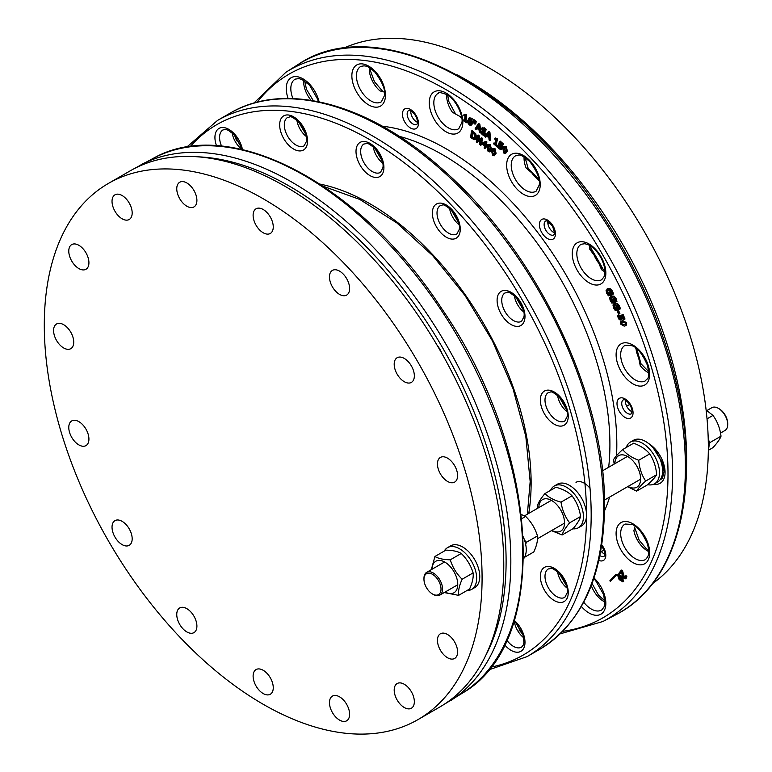 <?xml version="1.0" encoding="UTF-8"?>
<svg xmlns="http://www.w3.org/2000/svg" width="772" height="772" viewBox="0 0 772 772"><rect width="100%" height="100%" fill="white"/><g stroke="black" fill="none" stroke-linecap="round" stroke-linejoin="round"><path stroke-width="1.16" d="M648.712 551.555A19.84 11.455 -120 0 1 633.899 530.673L635.076 526.253M615.332 574.899L616.104 574.455L616.548 575.063L610.305 581.393L613.865 578.064L615.776 575.507L615.332 574.899L609.87 580.776L610.305 581.393M623.052 581.77L623.67 581.413L622.039 576.52L618.536 573.982L617.475 574.686L619.105 579.569L622.888 581.866L621.257 576.973L617.475 574.686M492.517 148.513L494.958 148.552L496.097 153.377L494.273 155.799L495.315 153.821L494.186 148.996L492.517 148.513L491.474 150.492L492.613 155.326L494.273 155.799M487.885 144.567L490.288 144.567L491.513 149.411L489.709 151.92L490.731 149.855L489.516 145.02L487.885 144.567L486.862 146.622L488.097 151.476L489.709 151.92M485.935 146.998L484.912 148.687L485.337 146.516L486.061 147.095L485.463 145.831L486.138 142.366L485.385 141.758L482.037 142.82L481.863 143.708L484.555 145.879L484.131 148.05L484.912 148.687M482.037 142.82L486.157 141.315L486.91 141.923L486.244 145.387L486.968 145.976L486.061 147.095M498.693 145.831L497.921 146.284L498.635 145.783L501.038 148.089M499.445 141.546L500.217 141.102L503.498 144.026L503.315 144.731L502.533 145.175L502.726 144.47L499.445 141.546L498.606 144.625L500.729 146.68L500.835 147.838L500.266 148.542L499.301 148.137L497.921 146.284M500.555 143.399L500.362 144.075L502.205 146.14L502.427 148.127L501.501 149.093M481.612 131.298L480.782 131.703L481.554 131.25L483.349 133.614L484.893 133.624M482.172 128.065L484.536 127.853L486.283 129.706L485.327 131.163L485.501 130.15L483.764 128.297L481.39 128.509L483.87 134.511M483.031 128.644L485.762 134.154L484.97 135.071L485.762 134.154L484.99 134.598L482.481 128.692M479.856 124.34L479.084 124.794L478.08 124.022L478.852 123.578L479.856 124.34L480.84 131.665M477.048 128.461L475.861 129.59L476.691 128.191L479.026 129.966L479.315 132.215L480.174 132.861L479.084 124.794M474.597 121.098L475.369 120.644L476.276 121.31L475.764 123.752L474.992 124.195L475.494 121.764L474.597 121.098L474.442 123.8L474.992 124.195M469.781 118.917L468.681 120.249L469.337 119.023L471.518 120.056L472.387 118.743L469.569 117.691L467.745 120.509L468.15 123.462L469.444 125.045L471.152 125.238M469.453 119.805L471.943 121.493L472.425 123.684L471.663 124.948M618.748 315.034L617.233 315.603L618.748 315.034L619.202 317.205L621.016 318.566M619.713 315.545L623.168 314.648L625.011 319.019L624.239 319.463L622.396 315.101L619.713 315.545L620.804 318.44L620.244 319.01L618.42 317.649L617.967 315.478M621.605 316.009L622.386 318.624L621.47 319.647M614.599 303.3L617.648 303.637L619.578 306.214L620.302 308.906L619.53 309.35L618.797 306.658L616.876 304.091L613.827 303.743L614.599 303.3M614.879 304.622L614.879 307.256L616.201 308.742M615.487 307.15L616.847 306.571L618.14 309.437L617.368 309.89L616.075 307.015L615.487 307.15L616.307 308.983L614.994 309.292L613.779 305.673L614.994 304.593L618.16 306.677L618.719 309.543L619.53 309.35M607.786 288.603L610.604 288.815L612.592 291.295L613.431 293.997L612.659 294.45L611.82 291.739L609.832 289.259L607.014 289.046L607.786 288.603M608.799 289.471L607.68 290.687L608.085 292.742L609.436 294.171M608.625 292.511L609.967 291.884L611.356 294.721L610.584 295.174L609.195 292.327L608.625 292.511L609.513 294.335L608.259 294.75L606.898 291.131L608.027 289.925L611.202 291.806L611.878 294.711L612.659 294.45M611.26 295.937L614.194 296.207L616.153 298.735L616.934 301.437L616.162 301.881L615.38 299.179L613.422 296.651L610.478 296.38L611.26 295.937M612.35 296.786L611.183 297.934L611.54 299.98L612.881 301.437M612.119 299.816L613.47 299.208L614.821 302.064L614.039 302.518L612.698 299.652L612.119 299.816L612.978 301.64L611.694 302.006L610.401 298.378L611.578 297.239L614.744 299.227L615.361 302.103L616.162 301.881M617.185 311.106L618.584 310.537L619.897 313.538L619.115 313.992L617.812 310.981L617.185 311.106L618.488 314.108L619.115 313.992M620.813 321.422L622.879 320.592L626.661 322.792L626.227 325.311L625.445 325.765L625.889 323.246L622.097 321.046L620.813 321.422L620.379 323.95L624.172 326.141L625.445 325.765M463.432 119.969L463.374 120.654L466.385 122.729L467.166 122.275L466.124 120.837L466.655 114.719L464.657 114.352L463.827 115.414L464.947 116.186L464.561 120.731L463.432 119.969L464.638 119.814M473.043 119.95L473.815 119.506L474.722 120.171L474.211 122.603L473.439 123.047L473.94 120.615L473.043 119.95L472.889 122.651L473.439 123.047M488.155 131.954L488.927 131.51L489.921 132.321L490.693 140.272L489.921 140.716L489.149 132.774L488.155 131.954L484.835 136.557L485.656 137.223L486.563 135.92L488.879 137.821L489.072 140.022L489.921 140.716M486.852 136.161L485.656 137.223M493.617 143.109L493.462 143.727L496.406 146.265L497.178 145.821L496.261 144.277L497.612 138.796L495.537 138.024L494.62 139.028L495.711 139.973L494.707 144.055L493.617 143.109L494.939 143.129M503.846 146.4L506.364 146.497L507.349 151.283L505.496 153.57L506.567 151.727L505.592 146.95L503.846 146.4L502.775 148.234L503.759 153.03L505.496 153.57M471.451 131.018L470.582 137.599L474.23 139.732L475.851 137.908L474.983 134.212L471.451 131.018L472.232 130.574L475.755 133.759L476.633 137.455L475.012 139.288M478.379 138.661L477.829 142.009L477.057 142.453L477.964 136.895L479.759 144.557L480.666 145.261L481.728 138.815L480.966 138.227L480.136 143.331L478.505 136.316L477.357 135.418L476.295 141.865L477.057 142.453M477.357 135.418L478.129 134.975L479.287 135.872L480.493 141.112M480.966 138.227L481.738 137.783L482.5 138.371L481.448 144.818L480.666 145.261M622.579 570.962L621.807 571.405L621.055 570.44L621.827 569.997L622.579 570.962L624.307 576.877L625.127 577.524M625.31 576.105L626.082 575.651L626.835 576.626L625.947 578.45L625.175 578.894L626.063 577.07L625.31 576.105L624.963 577.726L623.525 577.321L621.807 571.405M621.335 572.226L619.665 573.837L621.257 571.762L623.12 577.948L625.542 578.556L626.314 578.112M384.408 92.09L379.998 90.903A19.84 11.455 -120 0 1 369.315 67.627M461.646 117.653A19.725 11.387 60 0 1 460.363 116.678L452.421 112.278A19.84 11.455 -120 0 1 446.708 94.531M527.064 168.074C529.09 170.187 528.762 170.149 526.108 167.949L532.024 173.121A19.725 11.387 -120 0 0 538.451 179.905L537.949 179.297A19.725 11.387 60 0 1 532.738 173.796L532.024 173.121M532.738 173.796L537.949 179.297M539.117 180.735L538.451 179.905M538.933 179.471A263.542 152.152 -120 0 0 527.643 167.852M460.363 116.678L461.608 117.383M604.843 270.576L601.089 267.662L601.533 269.689L598.512 262.519A19.725 11.387 60 0 1 594.527 255.619L589.827 249.424L591.362 250.823L590.715 246.114M636.321 349.677L638.473 356.944A19.725 11.387 60 0 1 636.321 349.677L635.655 347.95M640.596 364.722C639.776 361.991 639.65 362.29 640.229 365.61L638.473 356.944M641.078 364.326A263.542 152.152 -120 0 0 636.659 348.732M603.212 269.447A263.542 152.152 -120 0 0 590.879 248.082M594.527 255.619L598.512 262.519M410.878 110.83A8.251 4.767 -120 0 0 417.507 122.314M547.859 221.381A8.251 4.767 -120 0 0 554.489 232.855M625.445 400.263A8.251 4.767 -120 0 0 632.075 411.746M600.799 550.841A8.251 4.767 -120 0 0 604.833 554.18M416.861 122.005L417.507 121.677M547.946 223.928L549.789 222.77M626.671 406.188L629.691 404.412M601.398 551.575L604.08 550.098M616.548 575.063L615.776 575.507M618.102 576.771L618.054 575.449L619.115 575.584L622.271 579.762L622.319 581.094L621.277 580.978L619.569 579.019L618.102 576.771L618.874 576.327L622.058 580.534L623.091 580.65M618.826 575.005L618.874 576.327M618.391 575.256L619.115 575.584M622.319 581.094L621.277 580.978L622.058 580.534M493.829 154.776L492.787 154.651L492.044 153.213L492.961 149.536L494.012 149.671L494.746 151.071L493.829 154.776L492.787 154.651L494.601 154.332M493.733 149.093L492.816 152.769L493.559 154.197M493.269 149.363L494.012 149.671M489.284 150.878L488.242 150.781L487.489 149.353L488.319 145.599L489.361 145.705L490.104 147.095L489.284 150.878L488.242 150.781L490.056 150.434M489.091 145.155L488.261 148.909L489.023 150.337M488.657 145.406L489.361 145.705M483.59 143.245L484.864 144.267M484.681 145.204L482.635 143.544L485.154 142.733L484.681 145.204M486.157 141.315L485.385 141.758M486.91 141.923L486.138 142.366M486.244 145.387L485.463 145.831M486.968 145.976L486.186 146.419M497.863 146.226L497.631 147.076L499.098 148.813L500.729 149.536L501.848 148.977M499.252 146.728L498.471 147.172M500.574 148.359L500.835 147.838M503.498 144.026L502.726 144.47M500.362 144.075L499.59 144.528L500.024 142.936L502.533 145.175M500.729 149.536L501.646 148.571L501.424 146.583L499.59 144.528M480.782 131.703L480.589 132.765L482.51 134.839L484.198 135.525L485.26 134.975M484.121 134.067L482.577 134.058L480.84 131.742M482.606 127.332L481.39 128.509M486.283 129.706L485.501 130.15M482.973 128.673L482.249 129.088L483.687 129.078L485.327 131.163M484.198 135.525L484.99 134.598M478.515 125.981L477.8 127.177L478.765 127.911M477.8 127.177L477.028 127.621L478.428 125.276L478.92 129.059L477.028 127.621M478.08 124.022L475.041 128.963L475.861 129.59M476.276 121.31L475.494 121.764M470.804 123.568L469.521 124.311L468.614 120.895L470.515 122.101L470.804 123.568M470.409 124.485L469.521 124.311L470.698 124.07M469.328 120.857L469.569 122.941L468.797 123.385M469.569 122.941L470.302 123.867M472.387 118.743L471.605 119.197L468.72 118.193M471.518 120.056L471.605 119.197M470.881 125.392L471.644 124.128L471.161 121.947L468.681 120.249M617.233 315.603L619.144 319.598L620.698 320.1L621.933 319.502M618.777 315.111L618.005 315.555M618.854 316.009L618.082 316.462M620.003 318.296L619.221 318.749M623.168 314.648L622.396 315.101M620.698 320.1L621.614 319.068L620.823 316.452L622.213 316.231L623.622 319.569L624.239 319.463M615.255 303.049L612.968 304.988L613.537 307.874L615.149 310.402L617.368 309.89M620.099 307.71L619.318 308.163M614.435 304.805L614.994 304.593M614.56 305.22L613.779 305.673M615.776 308.848L614.994 309.292M616.847 306.571L616.075 307.015M608.249 288.4L606.078 290.494L606.763 293.408L608.461 295.879L610.584 295.174M613.171 292.791L612.399 293.244M607.68 290.687L606.898 291.131M609.031 294.306L608.259 294.75M609.967 291.884L609.195 292.327M611.82 295.705L609.591 297.722L610.218 300.626L611.868 303.126L614.039 302.518M616.703 300.24L615.931 300.684M611.096 297.432L611.578 297.239M611.183 297.934L610.401 298.378M612.466 301.553L611.694 302.006M613.47 299.208L612.698 299.652M618.584 310.537L617.812 310.981M621.528 322.329L624.268 322.204L625.301 323.314L625.233 324.558L622 324.973L620.968 323.873L621.267 322.445M621.827 322.156L621.74 323.429L622.782 324.529L626.005 324.115M466.018 114.275L465.005 115.202M466.655 114.719L463.885 114.796M466.124 120.837L465.352 121.281L465.883 115.163M467.224 121.59L466.442 122.034L465.352 121.281M466.385 122.729L466.442 122.034M474.722 120.171L473.94 120.615M488.512 133.788L487.701 134.946L488.695 135.756M487.701 134.946L486.929 135.389L488.464 133.199L488.801 136.924L486.929 135.389M489.921 132.321L489.149 132.774M496.985 138.256L495.971 139.056M497.612 138.796L496.83 139.24L494.756 138.477M496.261 144.277L495.489 144.721L496.83 139.24M497.332 145.194L496.55 145.647L495.489 144.721M496.406 146.265L496.55 145.647M505.013 152.566L503.952 152.383L503.248 150.926L504.328 147.394L505.399 147.597L506.085 149.006L504.888 152.663M505.1 146.95L504.029 150.482L504.724 151.93L505.785 152.123M475.002 137.262L473.873 138.728L471.489 137.445L472.165 132.379L474.355 134.444L475.002 137.262M472.821 132.861L472.271 137.001L474.645 138.285M472.271 137.001L471.489 137.445M474.23 139.732L475.726 139.114M479.287 135.872L478.505 136.316M482.5 138.371L481.728 138.815M626.835 576.626L626.063 577.07M621.055 570.44L619.048 573.046L619.665 573.837M445.56 656.383A14.243 8.222 60 0 1 437.878 643.925A14.243 8.222 60 0 1 440.397 633.773A14.243 8.222 60 0 1 454.64 641.995A14.243 8.222 60 0 1 454.64 658.448A14.243 8.222 60 0 1 445.56 656.383M398.67 702.327A14.243 8.222 60 0 1 397.146 683.548A14.243 8.222 60 0 1 411.389 691.77A14.243 8.222 60 0 1 411.389 708.223A14.243 8.222 60 0 1 398.67 702.327M331.169 710.086A14.243 8.222 60 0 1 332.414 696.122A14.243 8.222 60 0 1 346.667 704.344A14.243 8.222 60 0 1 346.667 720.787A14.243 8.222 60 0 1 331.169 710.086M253.303 678.472A14.243 8.222 60 0 1 256.063 669.575A14.243 8.222 60 0 1 270.306 677.797A14.243 8.222 60 0 1 270.306 694.25A14.243 8.222 60 0 1 260.26 691.355A14.243 8.222 60 0 1 253.303 678.472M176.952 612.312A14.243 8.222 60 0 1 179.712 607.95A14.243 8.222 60 0 1 193.955 616.181A14.243 8.222 60 0 1 193.955 632.625A14.243 8.222 60 0 1 182.086 627.81A14.243 8.222 60 0 1 176.952 612.312M113.725 521.679A14.243 8.222 60 0 1 114.98 520.637A14.243 8.222 60 0 1 129.223 528.859A14.243 8.222 60 0 1 129.223 545.312A14.243 8.222 60 0 1 115.713 538.277A14.243 8.222 60 0 1 113.725 521.679M73.253 420.354A14.243 8.222 60 0 1 86.638 430.38A14.243 8.222 60 0 1 85.972 445.598A14.243 8.222 60 0 1 71.728 437.377A14.243 8.222 60 0 1 71.728 420.923A14.243 8.222 60 0 1 73.253 420.354M61.702 323.786A14.243 8.222 60 0 1 72.549 335.974A14.243 8.222 60 0 1 70.783 348.664A14.243 8.222 60 0 1 56.539 340.442A14.243 8.222 60 0 1 56.539 323.989A14.243 8.222 60 0 1 61.702 323.786M80.819 246.654A14.243 8.222 60 0 1 88.49 259.112A14.243 8.222 60 0 1 85.972 269.264A14.243 8.222 60 0 1 71.728 261.042A14.243 8.222 60 0 1 71.728 244.589A14.243 8.222 60 0 1 80.819 246.654M127.698 200.71A14.243 8.222 60 0 1 129.223 219.489A14.243 8.222 60 0 1 114.98 211.267A14.243 8.222 60 0 1 114.98 194.814A14.243 8.222 60 0 1 127.698 200.71M195.21 192.961A14.243 8.222 60 0 1 193.955 206.915A14.243 8.222 60 0 1 179.712 198.694A14.243 8.222 60 0 1 179.712 182.25A14.243 8.222 60 0 1 195.21 192.961M273.066 224.565A14.243 8.222 60 0 1 270.306 233.462A14.243 8.222 60 0 1 256.063 225.241A14.243 8.222 60 0 1 256.063 208.787A14.243 8.222 60 0 1 266.108 211.682A14.243 8.222 60 0 1 273.066 224.565M349.417 290.726A14.243 8.222 60 0 1 346.667 295.087A14.243 8.222 60 0 1 332.414 286.866A14.243 8.222 60 0 1 332.414 270.412A14.243 8.222 60 0 1 344.293 275.228A14.243 8.222 60 0 1 349.417 290.726M412.644 381.358A14.243 8.222 60 0 1 411.389 382.401A14.243 8.222 60 0 1 397.146 374.179A14.243 8.222 60 0 1 397.146 357.725A14.243 8.222 60 0 1 410.665 364.76A14.243 8.222 60 0 1 412.644 381.358M453.116 482.683A14.243 8.222 60 0 1 439.731 472.657A14.243 8.222 60 0 1 440.397 457.439A14.243 8.222 60 0 1 454.64 465.661A14.243 8.222 60 0 1 454.64 482.114A14.243 8.222 60 0 1 453.116 482.683M477.878 526.157A309.562 178.728 -120 0 0 326.73 246.326A309.562 178.728 -120 0 0 108.408 183.427A309.562 178.728 -120 0 0 108.408 540.882A309.562 178.728 -120 0 0 417.97 719.61A309.562 178.728 -120 0 0 477.878 526.157M417.97 719.61L439.664 707.084A309.562 178.728 -120 0 0 499.571 513.631A309.562 178.728 -120 0 0 348.423 233.8A309.562 178.728 -120 0 0 130.101 170.901L108.408 183.427M686.376 472.088A309.562 178.728 -120 0 0 456.995 74.759M652.61 583.584A309.562 178.728 -120 0 0 704.132 494.148A309.562 178.728 -120 0 0 597.972 164.04A309.562 178.728 -120 0 0 343.53 48.24M708.32 450.317L712.971 447.635C717.333 442.848 720.015 439.027 721.019 436.17C720.015 428.286 717.333 421.367 712.971 415.423L706.11 410.019M708.879 440.802L710.037 442.51L709.101 443.572M721.019 436.17L710.037 442.51M712.971 415.423L707.027 418.849M523.609 558.706A24.106 13.915 -120 0 0 523.262 536.868M628.041 486.447A18.19 10.499 -120 0 0 640.258 475.195A18.19 10.499 -120 0 0 622.203 454.824A18.19 10.499 -120 0 0 614.888 463.663M614.155 464.097L613.566 459.639C614.927 457.246 617.957 453.888 622.666 449.555C626.343 454.09 631.699 457.661 638.724 460.257C639.37 468.16 641.686 475.089 645.682 481.053C640.972 485.376 637.933 488.744 636.582 491.137L627.597 486.698M636.582 491.137L647.554 484.797C652.272 480.464 655.303 477.106 656.663 474.712C656.017 466.809 653.701 459.88 649.706 453.926C646.029 449.381 640.683 445.82 633.648 443.215L622.666 449.555M638.724 460.257L649.706 453.926M645.682 481.053L656.663 474.712M444.257 551.092A24.106 13.915 60 0 1 447.557 547.628A24.106 13.915 60 0 1 466.134 554.084A24.106 13.915 60 0 1 476.662 578.344A24.106 13.915 60 0 1 471.663 589.383A24.106 13.915 60 0 1 467.012 590.503M447.557 547.628L450.655 545.833A24.106 13.915 60 0 1 469.231 552.289A24.106 13.915 60 0 1 479.759 576.559A24.106 13.915 60 0 1 474.761 587.588L471.663 589.383M550.6 490.317A24.106 13.915 60 0 1 554.335 485.974A24.106 13.915 60 0 1 578.44 499.899A24.106 13.915 60 0 1 578.44 527.73A24.106 13.915 60 0 1 572.814 528.801M554.335 485.974L557.432 484.189A24.106 13.915 60 0 1 581.538 498.104A24.106 13.915 60 0 1 581.538 525.944L578.44 527.73M445.183 592.018A18.19 10.499 -120 0 0 456.609 577.649A18.19 10.499 -120 0 0 435.427 561.476A18.19 10.499 -120 0 0 432.03 569.244M431.326 569.649L434.916 556.487C438.361 558.561 443.475 559.671 450.279 559.806C452.556 567.256 456.503 573.731 462.129 579.241C459.282 585.581 458.105 590.956 458.607 595.357L444.238 592.558M458.607 595.357L469.588 589.017C472.435 582.677 473.612 577.311 473.111 572.901C470.833 565.461 466.886 558.976 461.26 553.466C457.815 551.391 452.691 550.282 445.888 550.147L434.916 556.487M450.279 559.806L461.26 553.466M462.129 579.241L473.111 572.901M551.951 530.374A18.19 10.499 -120 0 0 564.525 522.673A18.19 10.499 -120 0 0 551.758 500.555A18.19 10.499 -120 0 0 538.808 507.6M537.891 508.121L537.447 505.718C538.267 502.64 540.757 498.596 544.936 493.588C548.622 497.409 553.987 500.256 561.032 502.138C562.219 510.012 565.085 516.902 569.63 522.827C565.451 527.845 562.952 531.889 562.132 534.967L551.488 530.644M562.132 534.967L573.113 528.627C577.292 523.609 579.782 519.566 580.602 516.497C579.415 508.632 576.549 501.732 572.013 495.807C568.327 491.986 562.962 489.13 555.917 487.248L544.936 493.588M561.032 502.138L572.013 495.807M569.63 522.827L580.602 516.497M524.555 557.288L533.819 551.941C536.714 545.63 537.92 540.294 537.457 535.922C535.208 528.453 531.281 521.959 525.684 516.429L521.351 514.548M524.564 540.217L526.475 542.253L525.645 544.192M537.457 535.922L526.475 542.253M525.684 516.429L521.814 518.659M708.329 449.584A24.106 13.915 -120 0 0 709.111 444.141A24.106 13.915 -120 0 0 708.165 437.116M706.949 410.521L711.832 407.693A13.153 7.595 60 0 1 718.414 408.349A13.153 7.595 60 0 1 727.707 424.455A13.153 7.595 60 0 1 724.985 430.477L720.498 433.063M727.707 424.455L727.707 423.558A12.053 6.958 -120 0 0 719.186 408.793L718.414 408.349M432.494 594.006L433.266 594.45A13.153 7.595 -120 0 0 435.736 595.492A13.153 7.595 -120 0 0 439.837 595.096A13.153 7.595 -120 0 0 439.837 579.917A13.153 7.595 -120 0 0 426.694 572.322A13.153 7.595 -120 0 0 423.963 578.344L423.963 579.241A12.053 6.958 60 0 1 431.722 573.914A12.053 6.958 60 0 1 440.88 587.241A12.053 6.958 60 0 1 434.761 594.951A12.053 6.958 60 0 1 432.494 594.006A12.053 6.958 60 0 1 423.963 579.241M626.266 447.48A24.106 13.915 60 0 1 630.425 442.047A24.106 13.915 60 0 1 654.531 455.972A24.106 13.915 60 0 1 654.531 483.803A24.106 13.915 60 0 1 647.689 484.681M630.425 442.047L633.523 440.262A24.106 13.915 60 0 1 657.628 454.177A24.106 13.915 60 0 1 657.628 482.017L654.531 483.803M623.573 525.172A20.458 11.812 60 0 1 625.166 524.034L631.863 524.439C637.199 525.896 642.429 532.526 647.583 544.328C649.87 554.962 647.988 555.309 647.727 556.853L645.614 559.449A20.458 11.812 60 0 1 625.793 549.239A20.458 11.812 60 0 1 623.573 525.172M648.403 559.555A23.739 13.703 -120 0 0 630.705 522.692A23.739 13.703 -120 0 0 619.569 547.29A23.739 13.703 -120 0 0 648.403 559.555M562.73 631.322A313.886 181.217 -120 0 0 668.002 474.085A313.886 181.217 -120 0 0 506.702 134.424A313.886 181.217 -120 0 0 257.25 102.203M237.236 138.526A313.886 181.217 -120 0 0 236.406 140.755M518.929 630.097A313.886 181.217 -120 0 0 521.274 630.492M581.384 606.445A23.739 13.703 -120 0 0 600.925 614.194A23.739 13.703 -120 0 0 593.986 577.958M319.097 101.817A23.739 13.703 -120 0 0 291.179 77.692A23.739 13.703 -120 0 0 288.12 98.498M446.052 93.036A23.739 13.703 -120 0 0 431.509 113.716A23.739 13.703 -120 0 0 460.585 130.507A23.739 13.703 -120 0 0 446.052 93.036M600.925 256.526A23.739 13.703 -120 0 0 572.834 248.999A23.739 13.703 -120 0 0 593.398 284.607A23.739 13.703 -120 0 0 600.925 256.526M553.099 226.003A11.348 6.552 -120 0 0 539.676 222.404A11.348 6.552 -120 0 0 549.51 239.426A11.348 6.552 -120 0 0 553.099 226.003M598.86 560.414A11.348 6.552 -120 0 0 603.453 560.433A11.348 6.552 -120 0 0 601.774 544.887M653.768 484.189A23.739 13.703 -120 0 0 665.068 472.396A23.739 13.703 -120 0 0 648.548 443.475M616.538 455.692A241.511 139.433 -120 0 0 616.818 444.537A241.511 139.433 -120 0 0 382.372 126.212M604.505 510.958A241.511 139.433 -120 0 0 609.61 497.091M633.05 412.798A11.348 6.552 -120 0 0 621.006 397.821A11.348 6.552 -120 0 0 621.006 413.869A11.348 6.552 -120 0 0 633.05 412.798M410.453 109.47A11.348 6.552 -120 0 0 403.505 119.351A11.348 6.552 -120 0 0 417.401 127.38A11.348 6.552 -120 0 0 410.453 109.47M648.403 365.986A23.739 13.703 -120 0 0 619.569 344.959A23.739 13.703 -120 0 0 630.705 382.401A23.739 13.703 -120 0 0 648.403 365.986M529.862 160.682A23.739 13.703 -120 0 0 506.799 167.804A23.739 13.703 -120 0 0 533.664 196.156A23.739 13.703 -120 0 0 529.862 160.682M362.232 63.893A23.739 13.703 -120 0 0 358.44 94.995A23.739 13.703 -120 0 0 385.305 97.658A23.739 13.703 -120 0 0 362.232 63.893M591.275 585.543A19.84 11.455 -120 0 0 604.881 602.006M593.736 578.711L595.521 580.457L603.743 594.778L604.775 603.907L604.013 607.024L601.774 609.899A20.458 11.812 60 0 1 601.523 610.054A20.458 11.812 60 0 1 583.719 602.189M303.705 80.365A19.84 11.455 -120 0 0 311.155 100.37M292.964 98.594A20.458 11.812 60 0 1 295.068 79.246A20.458 11.812 60 0 1 295.319 79.111L298.88 78.599L302.026 79.516L309.514 85.084L317.736 99.405L318.315 101.663M372.934 101.933A20.458 11.812 60 0 1 357.88 83.984A20.458 11.812 60 0 1 360.929 66.363L364.239 65.823C365.706 66.382 366.941 64.916 375.009 72.221C382.661 82.575 385.778 90.43 384.379 95.776L381.378 101.788A20.458 11.812 60 0 1 372.934 101.933M459.543 116.225A19.725 11.387 -120 0 0 461.675 117.884M444.691 125.218A20.458 11.812 60 0 1 434.298 107.25A20.458 11.812 60 0 1 438.322 93.267C438.284 92.071 441.092 92.495 446.727 94.541C457.236 100.196 463.702 118.232 461.772 122.68L458.771 128.692A20.458 11.812 60 0 1 444.691 125.218M524.101 156.986A19.84 11.455 -120 0 0 526.108 167.949M516.999 181.922A20.458 11.812 60 0 1 515.715 155.732C518.842 156.04 517.829 151.534 529.804 161.599C537.437 171.944 540.564 179.799 539.165 185.145L536.164 191.147A20.458 11.812 60 0 1 516.999 181.922M594.006 254.847A19.725 11.387 -120 0 0 598.918 263.358M601.533 269.689A19.84 11.455 -120 0 0 604.881 271.754M589.712 245.486A19.84 11.455 -120 0 0 589.827 249.424M578.846 263.397A20.458 11.812 60 0 1 581.326 244.232L584.877 243.72L588.023 244.637C592.645 246.741 596.766 250.803 600.404 256.825C603.801 262.982 605.258 268.588 604.775 273.645L603.993 276.82L601.774 279.647A20.458 11.812 60 0 1 578.846 263.397M636.041 348.944A19.725 11.387 -120 0 0 638.705 357.89M640.229 365.61A19.84 11.455 -120 0 0 648.712 372.828M620.813 357.233A20.458 11.812 60 0 1 625.166 345.296L631.863 345.702C637.199 347.168 642.429 353.798 647.573 365.581C650.294 380.982 646.907 377.855 645.614 380.721A20.458 11.812 60 0 1 630.724 376.514A20.458 11.812 60 0 1 620.813 357.233M416.783 124.379A8.067 4.651 60 0 1 408.822 119.67A8.067 4.651 60 0 1 408.726 110.415L411.129 110.975C418.771 116.408 417.681 125.797 417.276 123.665L416.783 124.379M553.765 234.929A8.067 4.651 60 0 1 545.804 230.22A8.067 4.651 60 0 1 545.707 220.966L546.576 220.908C546.016 219.537 548.014 221.342 552.578 226.302C554.595 232.739 555.155 235.373 554.257 234.205L553.765 234.929M631.361 413.811A8.067 4.651 60 0 1 623.4 409.102A8.067 4.651 60 0 1 623.293 399.848L624.162 399.79C622.521 398.371 631.197 402.125 632.085 411.457L631.361 413.811M601.649 545.736L604.437 551.198L604.765 554.875L604.109 556.255A8.067 4.651 60 0 1 599.883 555.618M560.192 633.841L602.913 621.499A317.167 183.118 -120 0 0 606.879 253.091A317.167 183.118 -120 0 0 285.843 72.317L253.795 103.149M615.612 614.879A317.784 183.475 -120 0 0 619.578 245.757A317.784 183.475 -120 0 0 297.924 64.636C375.761 11.31 515.831 81.813 602.305 215.127C638.955 270.586 664.026 328.341 677.536 388.393C701.246 492.874 677.005 584.028 615.612 614.879L602.913 621.499M622.039 576.52L621.257 576.973M492.816 152.769L492.044 153.213M493.067 150.762L492.295 151.206M494.958 148.552L494.186 148.996M496.097 153.377L495.315 153.821M488.261 148.909L487.489 149.353M488.464 146.873L487.692 147.317M490.288 144.567L489.516 145.02M491.513 149.411L490.731 149.855M500.082 147.684L499.301 148.137M500.922 144.528L500.14 144.972M502.205 146.14L501.424 146.583M502.427 148.127L501.646 148.571M483.349 133.614L482.577 134.058M484.536 127.853L483.764 128.297M483.648 130.265L482.876 130.709M484.835 131.587L484.063 132.031M469.115 120.982L468.556 121.3M469.492 117.749L468.884 118.097M471.692 118.155L470.92 118.608M470.795 120.249L470.013 120.693M471.943 121.493L471.161 121.947M472.425 123.684L471.644 124.128M619.202 317.205L618.42 317.649M621.933 316.723L621.161 317.176M622.386 318.624L621.614 319.068M617.648 303.637L616.876 304.091M619.578 306.214L618.797 306.658M614.879 307.256L614.097 307.7M610.604 288.815L609.832 289.259M612.592 291.295L611.82 291.739M608.085 292.742L607.303 293.186M614.194 296.207L613.422 296.651M616.153 298.735L615.38 299.179M611.54 299.98L610.768 300.424M622.782 324.529L622 324.973M621.74 323.429L620.968 323.873M622.879 320.592L622.097 321.046M626.661 322.792L625.889 323.246M504.724 151.93L503.952 152.383M504.029 150.482L503.248 150.926M504.357 148.533L503.576 148.986M506.364 146.497L505.592 146.95M507.349 151.283L506.567 151.727M472.889 137.464L472.117 137.908M473.622 131.607L472.85 132.051M475.755 133.759L474.983 134.212M476.633 137.455L475.851 137.908M623.062 573.615L622.29 574.069M624.307 576.877L623.525 577.321M662.608 470.264A19.84 11.455 -120 0 0 664.113 471.074C663.061 476.961 662.029 479.605 661.006 478.968A20.458 11.812 60 0 1 660.494 479.267M608.674 467.263A236.579 136.586 -120 0 0 609.909 444.498A236.579 136.586 -120 0 0 399.163 136.297M443.089 705.01L462.573 693.034A308.945 178.371 -120 0 0 458.809 338.58A308.945 178.371 -120 0 0 153.725 158.086L133.604 168.971M450.491 700.725A309.562 178.728 -120 0 0 446.718 345.557A309.562 178.728 -120 0 0 141.025 164.706M485.636 655.64A306.272 176.827 -120 0 0 506.104 561.341A306.272 176.827 -120 0 0 197.642 156.812M442.163 354.001A18.75 10.827 -120 0 0 437.126 345.277M444.19 229.593A16.434 9.486 60 0 1 440.426 205.526C443.437 206.028 440.947 201.598 451.707 210.341C457.796 218.544 460.295 224.932 459.205 229.487L456.86 233.993A16.434 9.486 60 0 1 444.19 229.593M440.976 232.903A19.725 11.387 -120 0 0 460.141 226.987A19.725 11.387 -120 0 0 437.83 203.422A19.725 11.387 -120 0 0 440.976 232.903M449.593 208.334A16.434 9.486 -120 0 0 459.012 224.642M490.702 667.182A306.272 176.827 -120 0 0 586.537 514.905A306.272 176.827 -120 0 0 433.073 187.094A306.272 176.827 -120 0 0 190.173 146.651M501.182 314.108A19.725 11.387 -120 0 0 524.516 320.361A19.725 11.387 -120 0 0 507.436 290.774A19.725 11.387 -120 0 0 501.182 314.108M504.627 644.823A19.725 11.387 -120 0 0 524.12 647.399A19.725 11.387 -120 0 0 514.287 620.447M242.447 149.594A19.725 11.387 -120 0 0 224.015 127.602A19.725 11.387 -120 0 0 216.498 145.773M369.962 175.591A19.725 11.387 -120 0 0 382.043 158.405A19.725 11.387 -120 0 0 357.88 144.46A19.725 11.387 -120 0 0 369.962 175.591M528.752 513.399A227.923 131.597 -120 0 0 531.126 482.925A227.923 131.597 -120 0 0 320.081 184.112M298.947 150.897A19.725 11.387 -120 0 0 302.103 125.064A19.725 11.387 -120 0 0 279.782 122.854A19.725 11.387 -120 0 0 298.947 150.897M541.413 570.865A19.725 11.387 -120 0 0 556.12 601.484A19.725 11.387 -120 0 0 565.365 581.046A19.725 11.387 -120 0 0 541.413 570.865M541.413 406.854A19.725 11.387 -120 0 0 565.365 424.32A19.725 11.387 -120 0 0 556.12 393.218A19.725 11.387 -120 0 0 541.413 406.854M505.149 311.82A16.434 9.486 60 0 1 505.149 292.839C508.169 293.341 505.67 288.911 516.439 297.654C522.519 305.857 525.018 312.245 523.927 316.8L521.592 321.306A16.434 9.486 60 0 1 505.149 311.82M514.326 295.647A16.434 9.486 -120 0 0 523.744 311.956M545.881 405.725A16.434 9.486 60 0 1 548.4 392.552C551.42 393.054 548.921 388.625 559.69 397.368C565.77 405.58 568.269 411.958 567.179 416.513L564.843 421.02A16.434 9.486 60 0 1 545.881 405.725M557.577 395.37A16.434 9.486 -120 0 0 566.995 411.679M590.03 488.309A16.434 9.486 -120 0 0 575.989 482.336M545.881 571.791A16.434 9.486 60 0 1 548.4 568.887C551.42 569.389 548.921 564.959 559.69 573.702C565.77 581.914 568.269 588.293 567.179 592.848L564.843 597.354A16.434 9.486 60 0 1 550.166 590.551A16.434 9.486 60 0 1 545.881 571.791M557.577 571.705A16.434 9.486 -120 0 0 566.995 588.003M514.036 621.238L516.439 623.477L523.03 634.845L523.927 642.622L523.31 645.025L521.592 647.129A16.434 9.486 60 0 1 506.818 640.2M514.326 621.47A16.434 9.486 -120 0 0 523.744 637.778M221.603 146.178A16.434 9.486 60 0 1 222.983 129.928L225.656 129.493L228.136 130.188L234.263 134.753L240.854 146.12L241.636 149.411M232.16 132.745A16.434 9.486 -120 0 0 241.568 149.054M300.376 146.564A16.434 9.486 60 0 1 286.267 133.469A16.434 9.486 60 0 1 287.715 117.363C290.726 117.855 288.236 113.426 298.996 122.179C305.085 130.381 307.584 136.76 306.494 141.324L304.149 145.831A16.434 9.486 60 0 1 300.376 146.564M296.882 120.171A16.434 9.486 -120 0 0 306.301 136.48M372.287 171.558A16.434 9.486 60 0 1 361.547 157.073A16.434 9.486 60 0 1 364.066 143.901C367.086 144.403 364.587 139.973 375.346 148.726C381.436 156.928 383.935 163.307 382.844 167.871L380.509 172.378A16.434 9.486 60 0 1 372.287 171.558M373.243 146.719A16.434 9.486 -120 0 0 382.651 163.027M603.579 507.754A309.562 178.728 -120 0 0 468.45 196.213A309.562 178.728 -120 0 0 229.902 113.281C285.833 79.921 371.921 104.297 446.612 173.034C538.181 254.47 606.01 397.493 604.544 506.413C603.781 575.507 582.088 623.187 539.464 649.464A309.562 178.728 -120 0 0 603.579 507.754M539.464 649.464L527.064 656.625A309.562 178.728 -120 0 0 591.178 514.905A309.562 178.728 -120 0 0 456.059 203.374A309.562 178.728 -120 0 0 217.501 120.442L186.641 147.182M634.69 527.614L639.139 540.13L646.106 548.487L648.683 550.368M592.056 583.468L598.57 595.202L604.843 600.819M313.345 100.736L306.445 89.243L304.718 80.983M383.037 91.743L374.42 81.629L370.666 71.429L370.328 68.245M455.596 114.024L448.841 101.576L447.721 95.149M528.492 169.647L525.114 157.604M639.949 362.695L648.683 371.641M520.077 631.882L522.065 632.229M236.135 136.972L235.431 138.863M662.521 468.826L664.074 469.897M653.43 448.214L662.781 463.239L664.113 471.055M285.843 72.317L297.924 64.636M462.573 693.034C551.874 641.715 540.323 451.514 441.922 308.925C360.669 183.977 230.712 114.787 153.725 158.086M451.118 209.743L458.558 222.625M515.85 297.056L523.291 309.939M559.102 396.769L566.542 409.652M559.102 573.104L566.542 585.987M515.85 622.879L523.291 635.761M241.125 147.027L233.684 134.145M298.407 121.571L305.847 134.463M374.767 148.118L382.208 161.001M323.468 186.351L359.781 199.437L396.895 222.954L432.667 255.619L465.082 295.628L492.362 340.78L512.984 388.596L525.819 436.412L530.171 481.583L527.372 514.2M229.902 113.281L217.501 120.442M488.473 669.98L527.064 656.625M627.462 456.406L602.507 470.823M551.372 500.343L524.545 515.831M444.595 561.987L426.694 572.322M663.515 465.96L662.251 466.693M640.615 479.19L604.476 500.053M564.525 523.117L537.505 538.711M457.748 584.761L439.837 595.096"/></g></svg>
